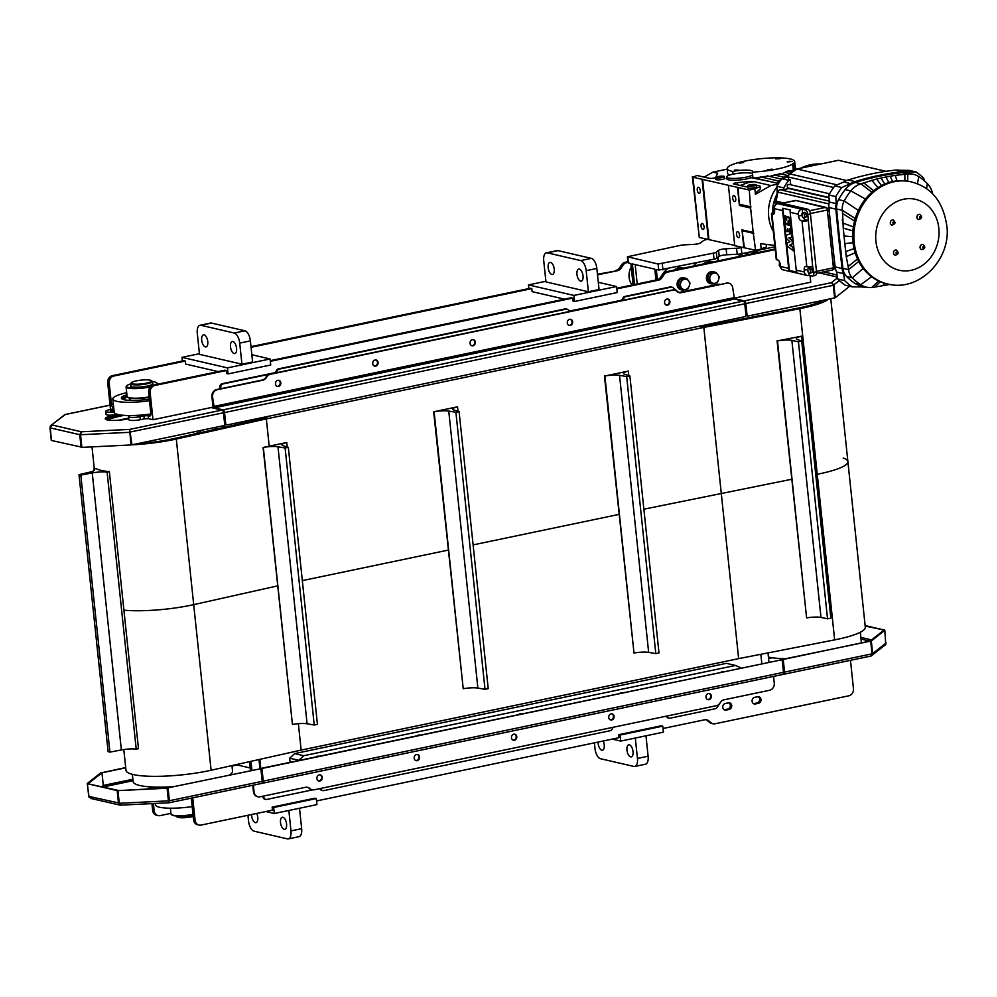 <?xml version="1.0" encoding="UTF-8"?>
<svg xmlns="http://www.w3.org/2000/svg" width="997" height="997" viewBox="0 0 997 997"><rect width="100%" height="100%" fill="white"/><g stroke="black" fill="none" stroke-linecap="round" stroke-linejoin="round"><path stroke-width="1.5" d="M551.827 274.462A6.169 2.891 78.2 0 1 548.25 268.392A6.169 2.891 78.2 0 1 549.933 262.41A6.169 2.891 78.2 0 1 550.568 262.423A6.169 2.891 78.2 0 1 554.145 268.492A6.169 2.891 78.2 0 1 552.463 274.474A6.169 2.891 78.2 0 1 551.827 274.462M204.098 334.855A6.169 2.891 78.2 0 1 207.688 340.937A6.169 2.891 78.2 0 1 205.993 346.919A6.169 2.891 78.2 0 1 201.905 341.473A6.169 2.891 78.2 0 1 203.475 334.842A6.169 2.891 78.2 0 1 204.098 334.855M580.628 281.129A6.169 2.891 78.2 0 1 577.051 275.06A6.169 2.891 78.2 0 1 578.734 269.078A6.169 2.891 78.2 0 1 579.357 269.09A6.169 2.891 78.2 0 1 582.946 275.172A6.169 2.891 78.2 0 1 581.251 281.142A6.169 2.891 78.2 0 1 580.628 281.129M232.899 341.522A6.169 2.891 78.2 0 1 236.476 347.604A6.169 2.891 78.2 0 1 234.794 353.586A6.169 2.891 78.2 0 1 230.706 348.14A6.169 2.891 78.2 0 1 232.276 341.522A6.169 2.891 78.2 0 1 232.899 341.522M250.384 340.874A9.247 4.337 -101.8 0 0 244.888 330.792L234.22 333.023A9.247 4.337 78.2 0 1 239.716 343.105L250.384 340.874L252.602 361.961L241.935 364.179L239.716 343.105M234.22 333.023L200.883 325.296L211.538 323.065A9.247 4.337 -101.8 0 0 210.591 323.053L199.936 325.284A9.247 4.337 78.2 0 1 200.883 325.296M241.935 364.179L199.5 354.359L197.281 333.285A9.247 4.337 78.2 0 1 199.936 325.284M211.538 323.065L244.888 330.792M596.842 268.442A9.247 4.337 -101.8 0 0 591.346 258.36L580.69 260.578A9.247 4.337 78.2 0 1 586.186 270.673L596.842 268.442L599.06 289.516L588.392 291.747L586.186 270.673M580.69 260.578L547.341 252.864L557.996 250.633A9.247 4.337 -101.8 0 0 557.061 250.608L546.393 252.839A9.247 4.337 78.2 0 1 547.341 252.864M588.392 291.747L545.957 281.914L543.739 260.84A9.247 4.337 78.2 0 1 546.393 252.839M557.996 250.633L591.346 258.36M185.342 361.064L113.92 375.994L112.399 375.645L183.822 360.715L185.342 361.064L185.654 364.067L218.081 371.582M250.995 346.669L530.279 288.27L531.8 288.619L532.111 291.635L564.539 299.15M114.069 410.988L110.667 410.839L113.957 409.979M138.421 415.275L134.956 415.462M742.391 253.574L741.544 255.456L736.534 254.297M749.395 254.335L744.335 253.163M750.729 251.83L755.788 253.001M718.438 260.815L718.064 257.263M110.505 409.48L107.701 382.786L109.221 383.135L111.427 404.209A3.078 1.446 -101.8 0 0 113.259 407.574L113.72 407.673M114.169 411.911A7.702 1.446 174 0 1 105.757 411.35A7.702 1.446 174 0 1 109.633 409.667L113.832 408.782M128.501 416.609L128.812 419.625A7.702 1.446 -6 0 0 140.265 419.7L139.954 416.684A7.702 1.446 174 0 1 128.501 416.609A7.702 1.446 174 0 1 130.021 415.562M139.954 416.684L143.942 415.849L144.266 418.865L148.441 418.653L148.129 415.649L143.942 415.849M148.129 415.649L149.637 415.998A3.078 1.446 -101.8 0 0 149.961 415.998A3.078 1.446 -101.8 0 0 150.846 413.331L148.628 392.257L150.148 392.606A6.169 5.321 -77 0 1 154.834 385.478L153.326 385.116A6.169 5.321 103 0 0 148.628 392.257M153.326 385.116L224.749 370.186L226.269 370.535L154.834 385.478M270.287 360.665L571.206 297.754L572.727 298.103L270.349 361.325M616.744 288.233L656.948 279.821L658.469 280.169A6.169 5.321 103 0 0 662.045 277.627L660.525 277.278A6.169 5.321 -77 0 1 656.948 279.821M660.525 277.278L662.482 274.312L663.99 274.674A6.169 5.321 -77 0 1 667.579 272.119L775.217 249.611M775.143 248.951L666.058 271.77A6.169 5.321 103 0 0 662.482 274.312M598.3 282.301L616.57 286.525L617.193 292.545L574.559 301.468L573.923 295.436L528.447 284.905L528.834 288.569M572.727 298.103L573.038 301.119L574.559 301.468M545.882 281.266L528.447 284.905M573.923 295.436L616.57 286.525M251.842 354.733L270.1 358.97L270.735 364.989L228.101 373.9L227.466 367.881L181.99 357.35L182.376 361.014M226.269 370.535L226.581 373.551L228.101 373.9M199.425 353.698L181.99 357.35M227.466 367.881L270.1 358.97M627.985 262.361L625.131 262.286A6.169 5.321 103 0 0 621.555 264.841L623.063 265.19A6.169 5.321 -77 0 1 626.652 262.635M623.063 265.19L621.119 268.143L619.611 267.794L621.555 264.841M597.452 274.225L617.542 270.698A6.169 5.321 103 0 0 621.119 268.143M617.542 270.698L597.515 274.885M531.8 288.619L251.057 347.317M109.221 383.135A6.169 5.321 -77 0 1 113.92 375.994M150.148 392.606L152.99 419.712L148.441 418.653M213.084 407.15L152.99 419.712M251.942 770.282L250.995 761.322M216.087 429.159L215.888 427.289M192.733 797.837L195.076 820.182L193.568 819.833A6.169 5.321 103 0 0 197.506 824.718L199.026 825.067A6.169 5.321 -77 0 1 195.076 820.182M272.156 807.146L273.664 807.495L274.3 813.515L316.946 804.604L316.311 798.572L314.79 798.223L272.156 807.146L272.468 810.15L201.045 825.092A6.169 5.321 -77 0 1 199.026 825.067M316.56 800.94L618.925 737.718L618.614 734.702L661.248 725.791L662.768 726.14L620.134 735.051L620.757 741.083L612.258 739.113M663.017 728.495L704.667 719.784A6.169 5.321 103 0 1 706.686 719.809A6.169 5.321 103 0 1 708.618 720.769L711.098 722.8L709.577 722.451A6.169 5.321 103 0 0 711.509 723.411L713.017 723.76A6.169 5.321 -77 0 1 711.098 722.8M850.478 660.326L853.457 688.678A6.169 5.321 -77 0 1 848.759 695.819L715.048 723.772A6.169 5.321 -77 0 1 713.017 723.76M732.907 319.19L733.082 320.797M767.989 652.898L768.961 662.182M810.038 275.558L810.735 282.188L733.879 298.253M663.99 274.674L662.045 277.627M658.469 280.169L616.807 288.881M728.558 702.798A3.39 2.929 -77 0 1 729.256 709.415L726.065 710.088A3.39 2.929 -77 0 1 725.367 703.458L728.558 702.798M757.882 696.666A3.39 2.929 -77 0 1 758.567 703.284L755.377 703.957A3.39 2.929 -77 0 1 754.679 697.327L757.882 696.666M120.612 415.014L113.122 416.584L112.997 415.375L117.534 414.416A7.702 1.446 -6 0 1 106.081 414.366L105.757 411.35M144.266 418.865L140.265 419.7M619.611 267.794A6.169 5.321 -77 0 1 616.021 270.349M627.923 261.7L625.131 262.286M112.399 375.645A6.169 5.321 103 0 0 107.701 382.786M603.185 741.008A6.169 2.891 78.2 0 1 602.462 750.218A6.169 2.891 78.2 0 1 601.827 750.218A6.169 2.891 78.2 0 1 598.1 742.067M256.728 813.44A6.169 2.891 78.2 0 1 256.005 822.662A6.169 2.891 78.2 0 1 255.369 822.65A6.169 2.891 78.2 0 1 251.643 814.512M629.369 744.834A6.169 2.891 78.2 0 1 632.945 750.915A6.169 2.891 78.2 0 1 631.263 756.897A6.169 2.891 78.2 0 1 630.627 756.885A6.169 2.891 78.2 0 1 627.051 750.803A6.169 2.891 78.2 0 1 628.733 744.821A6.169 2.891 78.2 0 1 629.369 744.834M284.17 829.317A6.169 2.891 78.2 0 1 280.593 823.235A6.169 2.891 78.2 0 1 282.276 817.266A6.169 2.891 78.2 0 1 286.363 822.699A6.169 2.891 78.2 0 1 284.793 829.33A6.169 2.891 78.2 0 1 284.17 829.317M288.843 810.474L290.987 830.9A9.247 4.337 78.2 0 1 288.332 838.901L299 836.67A9.247 4.337 -101.8 0 0 301.655 828.669L299.499 808.243M288.332 838.901A9.247 4.337 78.2 0 1 287.398 838.876L254.048 831.162A9.247 4.337 78.2 0 1 248.552 821.067L247.941 815.284M635.301 738.042L637.457 758.455A9.247 4.337 78.2 0 1 634.79 766.456L645.458 764.225A9.247 4.337 -101.8 0 0 648.112 756.237L645.969 735.811M634.79 766.456A9.247 4.337 78.2 0 1 633.855 766.444L600.506 758.717A9.247 4.337 78.2 0 1 595.01 748.635L594.399 742.84M724.221 709.777A3.39 2.929 103 0 0 724.545 709.739L727.748 709.066A3.39 2.929 103 0 0 728.894 702.748M753.533 703.658A3.39 2.929 103 0 0 753.857 703.608L757.059 702.935A3.39 2.929 103 0 0 758.206 696.616M153.413 803.582L154.161 810.698L152.641 810.349A6.169 5.321 103 0 0 156.579 815.247L158.099 815.596A6.169 5.321 -77 0 1 154.161 810.698M170.936 813.353L160.118 815.608A6.169 5.321 -77 0 1 158.099 815.596M758.318 696.691L753.919 697.613M729.006 702.823L724.595 703.745M193.568 819.833L191.349 798.747A3.078 1.446 -101.8 0 0 191.262 798.148M620.757 741.083L663.404 732.159L662.768 726.14M618.614 734.702L620.134 735.051M316.311 798.572L273.664 807.495M274.3 813.515L265.8 811.546M709.577 722.451L707.11 720.42L708.618 720.769M705.913 719.697A6.169 5.321 -77 0 1 707.11 720.42M152.641 810.349L151.943 803.657M250.222 767.989L237.211 764.973L232.027 766.057M156.841 788.477L156.778 787.804L160.019 787.119L152.529 788.689M237.211 764.973L235.965 764.687M214.442 427.588L214.642 429.483M249.549 761.646L250.484 770.594M131.43 382.686L130.881 383.334A10.793 2.019 -6 0 0 130.732 383.733A10.793 2.019 -6 0 0 146.758 383.845A10.793 2.019 -6 0 0 152.192 381.477A10.793 2.019 -6 0 0 151.955 381.116L151.282 380.605A10.169 1.907 174 0 1 146.397 383.172A10.169 1.907 174 0 1 135.58 384.169A10.169 1.907 174 0 1 131.43 382.686A10.169 1.907 174 0 1 141.2 380.119A10.169 1.907 174 0 1 151.282 380.605M193.169 816.02A10.793 2.019 174 0 1 192.209 816.231A10.793 2.019 174 0 1 176.407 816.493L177.08 817.004A10.169 1.907 -6 0 0 191.972 816.755A10.169 1.907 -6 0 0 193.219 816.468M229.447 774.993A49.937 9.359 -6 0 0 232.513 771.254L231.989 765.571M132.327 774.32L133.199 781.698A49.937 9.359 -6 0 0 173.814 786.621M122.195 415.213A49.937 9.359 -6 0 0 105.931 419.475M124.027 415.363A47.47 8.898 -6 0 0 107.04 419.874M128.663 418.192A47.47 8.898 -6 0 0 118.73 420.198M861.371 642.866A49.937 9.359 -6 0 0 861.371 642.853L860.374 632.223M768.425 657.06A49.937 9.359 -6 0 0 785.624 658.705M757.62 251.431L752.623 252.266M126.706 392.693A30.209 5.658 -6 0 0 112.811 399.012A30.209 5.658 -6 0 0 149.513 400.732M126.931 394.75A21.56 4.038 -6 0 0 121.397 398.115A21.56 4.038 -6 0 0 149.338 399.074M150.871 413.979A30.209 5.658 174 0 1 114.206 412.26L112.811 399.012M127.03 395.697A21.411 4.013 -6 0 0 121.696 398.675M152.441 384.281A10.793 2.019 -6 0 0 152.466 384.119L152.192 381.477M130.732 383.733L131.006 386.375A10.793 2.019 -6 0 0 131.056 386.524M130.894 385.303A11.266 2.106 -6 0 0 130.732 386.338A11.266 2.106 -6 0 0 131.94 386.811A11.266 2.106 -6 0 0 143.605 386.674A11.266 2.106 -6 0 0 152.728 384.019A11.266 2.106 -6 0 0 152.354 383.047M130.744 383.895A15.242 2.854 -6 0 0 126.756 385.802A15.242 2.854 -6 0 0 128.513 387.534A15.242 2.854 -6 0 0 151.32 386.026M155.121 384.742A15.242 2.854 -6 0 0 156.504 382.674A15.242 2.854 -6 0 0 152.205 381.639M126.756 385.802L126.332 386.3A15.715 2.941 -6 0 0 126.096 386.886A15.715 2.941 -6 0 0 128.139 388.095A15.715 2.941 -6 0 0 150.397 386.836M156.978 384.356A15.715 2.941 -6 0 0 157.364 383.608A15.715 2.941 -6 0 0 157.028 383.072L156.504 382.674M123.802 399.623A19.566 3.664 -6 0 1 123.516 399.099A19.566 3.664 -6 0 1 127.118 396.519A15.715 2.941 -6 0 0 127.454 397.018A15.715 2.941 -6 0 0 129.149 397.691A15.715 2.941 -6 0 0 149.114 396.906M149.151 397.28A15.242 2.854 174 0 1 129.61 398.077A15.242 2.854 174 0 1 127.977 397.417L127.454 397.018M129.249 397.977L129.373 399.124A13.746 2.58 -6 0 0 131.155 400.171A13.746 2.58 -6 0 0 133.025 400.47M127.491 397.043A19.566 3.664 -6 0 0 123.628 399.411M127.08 396.145A19.853 3.726 -6 0 0 123.64 399.51A19.853 3.726 -6 0 0 123.902 399.685M192.184 806.623A30.209 5.658 174 0 1 155.482 804.903L155.333 803.495M193.032 814.798A15.242 2.854 174 0 1 173.503 815.583A15.242 2.854 174 0 1 171.858 814.935L171.347 814.537A15.715 2.941 174 0 1 170.998 814.001L170.387 808.206M192.994 814.424A15.715 2.941 174 0 1 173.042 815.21A15.715 2.941 174 0 1 171.347 814.537M220.885 388.68L220.761 387.472A3.078 2.655 -77 0 1 223.104 383.907L275.072 373.04A3.078 2.655 103 0 0 277.228 371.058A3.078 2.655 -77 0 1 279.372 369.064L565.972 309.145A3.078 2.655 -77 0 1 568.44 310.167A3.078 2.655 103 0 0 570.907 311.189L621.542 300.608A3.078 2.655 103 0 0 623.686 298.614A3.078 2.655 -77 0 1 625.842 296.632L671.018 287.186A3.078 2.655 -77 0 1 673 287.672L678.409 292.121A3.078 2.655 103 0 0 679.78 292.657M566.981 309.157L566.072 308.945A3.078 2.655 103 0 0 565.062 308.933L278.462 368.853A3.078 2.655 103 0 0 276.319 370.847A3.078 2.655 -77 0 1 274.163 372.828L222.194 383.695A3.078 2.655 103 0 0 219.851 387.272L220.013 388.867M672.028 287.186L671.118 286.974A3.078 2.655 103 0 0 670.109 286.974L624.932 296.421A3.078 2.655 103 0 0 622.776 298.402A3.078 2.655 -77 0 1 620.633 300.396L569.997 310.977A3.078 2.655 -77 0 1 569.449 311.027M719.772 284.369L719.36 284.282A3.078 2.655 103 0 0 718.351 284.27L679.468 292.395A3.078 2.655 -77 0 1 678.932 292.445M666.033 716.232A3.078 2.655 -77 0 1 666.769 716.943A3.078 2.655 103 0 0 668.227 717.952L669.137 718.164A3.078 2.655 -77 0 1 667.678 717.155A3.078 2.655 103 0 0 666.32 716.17M319.563 788.664A3.078 2.655 -77 0 1 320.311 789.387A3.078 2.655 103 0 0 321.757 790.397L322.667 790.609A3.078 2.655 -77 0 1 321.221 789.587A3.078 2.655 103 0 0 319.863 788.602M262.834 796.217L262.896 796.765A3.078 2.655 103 0 0 264.866 799.22L265.775 799.432A3.078 2.655 -77 0 1 263.806 796.977L263.707 796.042M223.876 425.619L224.063 427.377M258.983 759.54L259.93 768.612M260.828 768.675L259.843 759.34M224.936 427.177L224.749 425.432M223.34 412.085L223.241 411.088M312.535 789.873L266.785 799.432A3.078 2.655 -77 0 1 265.775 799.432M613.516 727.212A3.078 2.655 103 0 0 612.42 728.707A3.078 2.655 -77 0 1 610.276 730.689L323.689 790.621A3.078 2.655 -77 0 1 322.667 790.609M719.884 703.246L717.117 707.459A3.078 2.655 -77 0 1 715.323 708.73L670.146 718.176A3.078 2.655 -77 0 1 669.137 718.164M720.831 701.826L720.021 703.047M725.779 320.685L725.941 322.193M760.848 654.294L761.833 663.678M679.468 292.395L719.261 284.481A3.078 2.655 -77 0 1 720.27 284.494M631.213 266.959A15.416 13.297 103 0 0 629.107 277.291A15.416 13.297 103 0 0 632.098 285.017M677.486 266.81L683.319 268.156A15.416 13.297 103 0 0 673.785 270.15M663.341 273.265A15.416 13.297 -77 0 1 667.504 268.891M706.811 260.678L712.631 262.024A15.416 13.297 103 0 0 703.097 264.018M693.426 266.049A15.416 13.297 -77 0 1 696.816 262.772M635.176 264.591L637.208 283.958M655.951 280.032L654.817 269.14L632.385 263.956L634.541 284.506M742.354 247.43L741.22 247.667A6.169 1.159 174 0 1 736.559 248.241L726.115 248.764A6.169 1.159 -6 0 0 718.575 250.334L716.27 252.154A6.169 1.159 174 0 1 713.391 253.151L658.12 264.031L627.4 256.777L628.035 262.797L630.864 263.594L633.095 284.818M717.715 257.538L718.064 260.89M658.12 264.031L658.755 270.062L656.325 269.502L657.397 279.708M627.4 256.777L680.054 245.424A6.169 1.159 174 0 1 684.702 244.838L693.065 244.427A6.169 1.159 -6 0 0 700.604 242.857L703.483 240.589A6.169 1.159 174 0 1 706.362 239.592L707.484 239.355M658.755 270.062L714.026 259.17A6.169 1.159 -6 0 0 716.905 258.173L719.211 256.354A6.169 1.159 174 0 1 726.751 254.783L737.194 254.272A6.169 1.159 -6 0 0 741.855 253.687L774.918 246.77M286.775 442.506L263.32 447.416A12.325 2.306 174 0 1 277.976 446.768L285.117 448.002L288.32 447.329L283.073 445.696A12.325 2.306 174 0 1 281.964 444.886A12.325 2.306 174 0 1 286.775 442.506L287.248 446.992M285.117 448.002L314.229 725.018L307.088 723.785A12.325 2.306 -6 0 0 292.433 724.433L263.071 447.354M263.32 447.416L292.433 724.433M288.32 447.329L317.432 724.345L314.229 725.018M131.093 444.874A55.483 10.394 -6 0 0 176.295 439.029L266.336 418.89L269.178 445.983M298.365 723.672L301.144 750.105L211.102 770.245A55.483 10.394 174 0 1 155.245 776.351A55.483 10.394 174 0 1 125.983 770.307L123.802 749.545M457.548 406.801L434.106 411.711A12.325 2.306 174 0 1 448.75 411.063L455.903 412.297L459.094 411.624L453.859 409.991A12.325 2.306 174 0 1 452.75 409.181A12.325 2.306 174 0 1 457.548 406.801L458.022 411.287M455.903 412.297L485.016 689.313L477.875 688.08A12.325 2.306 -6 0 0 463.219 688.728L433.645 411.599M434.106 411.711L463.219 688.728M459.094 411.624L488.218 688.64L485.016 689.313M628.334 371.096L604.88 375.994A12.325 2.306 174 0 1 619.536 375.346L626.677 376.579L629.88 375.919L624.633 374.286A12.325 2.306 174 0 1 623.524 373.476A12.325 2.306 174 0 1 628.334 371.096L628.808 375.582M626.677 376.579L655.802 653.608L648.648 652.362A12.325 2.306 -6 0 0 633.992 653.023L604.431 375.894M604.88 375.994L633.992 653.023M629.88 375.919L658.992 652.935L655.802 653.608M801.663 336.151L777.486 340.874A12.325 2.306 174 0 1 791.867 340.413L798.423 341.772L801.713 341.136L797.126 339.379A12.325 2.306 174 0 1 796.291 338.668A12.325 2.306 174 0 1 801.663 336.151L830.775 613.167A12.325 2.306 -6 0 0 830.327 613.28M798.423 341.772L827.535 618.801L820.992 617.43A12.325 2.306 -6 0 0 806.61 617.891L777.087 340.762M777.486 340.874L806.61 617.891M801.713 341.136L830.837 618.152L827.535 618.801M109.358 471.656L138.471 748.672L136.215 749.146L107.103 472.129L109.358 471.656A55.483 10.394 -6 0 1 96.011 468.565L93.755 469.039A12.325 2.306 174 0 1 94.64 469.761A12.325 2.306 174 0 1 89.344 472.266L79 474.659L80.819 475.083L92.247 472.927A12.325 2.306 174 0 1 107.103 472.129M93.755 469.039L93.93 470.659M79 474.659L108.112 751.676L109.932 752.099L80.819 475.083M136.215 749.146A12.325 2.306 -6 0 0 121.36 749.956L109.932 752.099M266.187 417.98L173.964 438.58A51.171 9.584 174 0 1 137.524 443.677M822.899 300.371A51.171 9.584 174 0 1 797.936 308.123L701.34 327.004M266.336 418.89L703.832 327.415L799.843 308.659A55.483 10.394 -6 0 0 828.457 299.212M830.775 298.726L865.296 627.2A55.483 10.394 174 0 1 834.651 639.875L738.64 658.631L703.832 327.415M738.64 658.631L301.144 750.105M783.717 672.987L782.62 659.329L871.316 640.971L884.825 630.303L885.747 644.511L871.154 655.976M870.144 641.034L883.641 630.353L884.825 630.303M870.705 641.183L872.039 653.833L870.967 656.038L783.854 674.246A2.468 1.159 -101.8 0 0 784.564 672.115L783.231 659.466L870.107 641.046M865.184 626.066L884.7 630.116L865.134 625.593M872.014 653.646L872.649 653.621L871.889 655.602M871.316 640.971L872.649 653.621L886.159 642.94M783.206 674.159L783.605 674.246A2.468 1.159 -101.8 0 0 783.854 674.246M768.45 657.347L769.098 657.21M768.575 658.556L772.289 657.771M848.646 286.014L848.746 287.036L835.249 297.704L833.916 285.067L831.423 282.674L837.505 277.864M834.614 297.742L835.249 297.704M744.36 300.87L831.423 282.674L833.305 285.279L834.626 297.916L747.152 316.211L745.818 303.562A2.468 1.159 -101.8 0 0 744.36 300.87L733.966 298.464M744.236 302.016L745.22 303.424L747.152 316.211M833.255 285.092L839.474 280.68M129.61 429.408L130.993 444.949L81.866 447.379L80.545 434.729L81.393 431.788L129.61 429.408L222.007 410.091A2.468 1.159 78.2 0 1 223.465 412.783L224.799 425.42L131.99 444.824L129.61 429.408L129.672 432.312L80.545 434.729M81.854 447.179L51.308 440.437L49.975 427.8L52.093 424.996L81.393 431.788L79.748 434.692L49.975 427.8M81.081 447.341L79.748 434.692L80.545 434.53M129.996 432.05L130.993 444.949M130.059 432.037L131.99 444.824M130.071 432.05L223.465 412.783M51.283 440.263L50.261 426.055L64.855 414.59M50.76 425.507L65.341 414.528L110.056 405.168M211.09 407.561L222.007 410.091M113.122 416.584A15.416 2.891 -6 0 0 105.657 419.313M112.997 415.375A15.416 2.891 -6 0 0 105.246 418.74A15.416 2.891 -6 0 0 128.152 418.89L128.725 418.777M133.075 780.701L104.461 786.683L103.277 785.449L101.943 772.8L100.759 772.849L87.262 783.53L89.094 797.363M101.943 772.8L88.434 783.468L87.262 783.53M118.232 790.409L87.387 783.704L117.16 790.596L118.493 803.246L120.637 805.152L119.279 803.283L168.406 800.865L168.854 802.772L169.403 800.741L262.199 781.336A2.468 1.159 78.2 0 1 261.501 783.468A2.468 1.159 78.2 0 1 261.239 783.455M125.697 767.553L101.395 772.825M118.232 790.372L117.16 790.596M87.387 783.704L88.708 796.354L91.325 798.373M125.722 767.815L101.981 772.787L103.314 785.437L101.831 786.583M167.396 787.954L117.945 790.633L167.072 788.216L168.406 800.865L167.072 788.216M117.945 790.633L119.279 803.283M261.501 783.468L169.041 802.797L120.637 805.152L168.705 802.784M168.705 801.576L167.459 787.954L260.878 768.687L262.199 781.336M167.459 787.954L260.878 768.687M168.069 788.091L169.403 800.741L168.73 801.576L168.73 800.603L168.854 802.772M119.254 803.084L88.708 796.354M90.465 798.348L120.338 805.202M146.995 788.963A15.416 2.891 174 0 1 152.117 787.543L154.473 787.057M887.679 283.995L886.458 283.721A52.392 45.226 -77 0 1 852.983 242.146A52.392 45.226 -77 0 1 910.111 181.628L911.32 181.903C932.133 187.286 944.072 202.79 947.15 228.413C949.593 261.152 918.262 292.059 887.679 283.995A52.392 45.226 -77 0 1 854.192 242.421A52.392 45.226 -77 0 1 911.32 181.903M919.782 214.405A2.617 2.256 103 0 0 918.524 219.49A2.617 2.256 103 0 0 918.611 219.502M896.303 250.085A2.617 2.256 103 0 0 895.119 255.182M922.948 244.514A2.617 2.256 103 0 0 921.689 249.599A2.617 2.256 103 0 0 921.776 249.611M893.138 219.976A2.617 2.256 103 0 0 891.954 225.073M789.474 161.29L792.117 161.477L787.219 161.988L789.474 161.29M734.677 170.038L738.341 170.063L734.677 170.038M767.329 169.777L772.127 169.141L767.329 169.777M743.625 162.449L739.35 163.196L743.625 162.449M775.629 158.872L780.078 158.685L775.629 158.872M772.326 213.046A49.937 43.108 -77 0 1 777.186 193.356M800.678 168.181A49.937 43.108 -77 0 1 820.705 163.994M775.915 196.459A36.989 31.929 103 0 0 772.451 211.401M777.236 194.589L776.887 186.302A56.094 48.429 -77 0 1 781.872 178.737L788.415 176.83M778.632 183.373L777.099 183.024A36.989 31.929 -77 0 1 781.673 178.986M782.134 178.662A36.989 31.929 -77 0 1 788.901 174.911M701.053 226.107A3.078 1.446 78.2 0 1 701.938 223.44A3.078 1.446 78.2 0 1 703.982 226.169A3.078 1.446 78.2 0 1 703.197 229.484A3.078 1.446 78.2 0 1 701.053 226.107M697.252 189.978A3.078 1.446 78.2 0 1 698.137 187.311A3.078 1.446 78.2 0 1 700.181 190.028A3.078 1.446 78.2 0 1 699.396 193.343A3.078 1.446 78.2 0 1 697.252 189.978M736.521 234.32A3.078 1.446 78.2 0 1 737.406 231.665A3.078 1.446 78.2 0 1 739.45 234.382A3.078 1.446 78.2 0 1 738.665 237.697A3.078 1.446 78.2 0 1 736.521 234.32M732.72 198.191A3.078 1.446 78.2 0 1 733.605 195.524A3.078 1.446 78.2 0 1 735.649 198.253A3.078 1.446 78.2 0 1 734.864 201.556A3.078 1.446 78.2 0 1 732.72 198.191M794.335 170.749L793.325 170.425L792.652 164.044A7.403 1.383 174 0 1 793.762 163.221L794.833 170.4M766.182 244.365L766.406 246.558A8.013 1.496 174 0 1 761.135 248.54M727.262 169.129L712.955 172.12L717.715 173.216L715.796 177.254A3.701 0.698 174 0 1 714.151 178.027A3.701 0.698 174 0 1 709.129 178.276L696.965 175.46L692.952 177.229L749.27 190.041L754.866 188.869L753.408 188.533A8.013 1.496 -6 0 0 760.075 186.339L760.35 188.882L755.34 193.331M760.075 186.339A8.013 1.496 -6 0 0 756.274 185.467M747.688 186.364A8.013 1.496 -6 0 0 746.018 186.825L733.954 184.021A3.701 0.698 174 0 1 733.468 183.747A3.701 0.698 174 0 1 737.169 182.663L747.787 181.591A7.403 1.383 174 0 1 754.143 181.653L770.855 185.529L778.246 183.984M747.837 187.922A4.624 0.872 174 0 1 747.85 187.922L747.625 185.816A4.312 0.81 -6 0 0 754.044 185.853A4.312 0.81 -6 0 0 756.212 184.919A4.312 0.81 -6 0 0 751.838 184.57A4.312 0.81 -6 0 0 747.625 185.816M756.374 186.414A4.624 0.872 174 0 1 756.711 186.688A4.624 0.872 174 0 1 752.199 188.034A4.624 0.872 174 0 1 747.513 187.66A4.624 0.872 174 0 1 747.787 187.311M724.607 178.712A4.624 0.872 174 0 1 724.632 178.712L724.395 176.606A4.312 0.81 -6 0 0 720.021 176.257A4.312 0.81 -6 0 0 715.809 177.503A4.312 0.81 -6 0 0 722.227 177.553A4.312 0.81 -6 0 0 724.395 176.606M715.809 177.503L716.033 179.622A4.624 0.872 174 0 1 716.033 179.61M724.545 178.102A4.624 0.872 174 0 1 724.894 178.376A4.624 0.872 174 0 1 720.382 179.722A4.624 0.872 174 0 1 715.696 179.348A4.624 0.872 174 0 1 715.971 179.011M729.667 175.036A34.023 6.381 174 0 1 727.573 173.129L727.224 168.593A33.91 6.356 -6 0 0 732.745 171.447A13.248 2.48 174 0 1 752.648 171.521A13.248 2.48 174 0 1 752.361 172.132A33.91 6.356 -6 0 0 792.652 164.044M752.511 173.702A13.248 2.48 174 0 0 732.969 174.163L732.745 171.447M793.762 163.221A33.91 6.356 -6 0 0 794.659 161.502A33.91 6.356 -6 0 0 760.275 158.76A33.91 6.356 -6 0 0 727.224 168.593M752.361 172.132L752.897 177.553M767.977 176.045L754.779 177.989M784.215 177.279L774.445 175.011L769.759 176.419M774.445 175.011L780.265 173.839M793.325 170.425L787.094 171.222L781.723 174.139M752.785 177.578L751.04 177.653A13.248 2.48 174 0 1 736.359 180.195A13.248 2.48 174 0 1 726.763 178.812L726.576 177.005A13.248 2.48 -6 0 0 738.453 178.239A13.248 2.48 -6 0 0 752.635 174.849M732.969 174.163A13.248 2.48 -6 0 0 726.576 177.005M774.781 245.449L760.624 243.667L761.197 249.088L755.601 250.259L734.752 245.673L728.421 185.442M734.727 245.424L699.283 237.448L692.952 177.229M699.258 237.211L692.367 176.855M777.099 183.024L751.04 177.653M787.094 171.222L792.017 172.356M749.27 190.041L750.616 208.061L739.4 205.469L738.054 187.436M751.04 206.915L739.824 204.31M739.4 205.469L737.518 187.548M744.385 247.667L741.967 229.858L753.184 232.451L750.616 208.061M753.184 232.451L755.601 250.259M773.298 231.416A36.989 31.929 -77 0 1 776.925 187.062M770.855 185.529L755.439 194.29L754.866 188.869M742.603 230.793L753.819 233.385M743.849 247.779L741.967 229.858M712.955 172.12L704.144 177.117M708.381 239.554L702.05 179.335M708.917 239.442L702.586 179.223M754.143 181.653L747.9 182.675L740.235 185.479M791.817 233.248L792.229 237.062L789.437 237.834L792.59 240.539L792.927 243.704L790.197 245.038L793.288 247.169L793.712 251.082L787.518 246.259L787.194 243.094L789.936 241.723L786.77 238.968L786.359 235.155L791.282 233.36L791.693 237.174L788.901 237.947L792.054 240.651L792.403 243.779L789.661 245.15L792.752 247.281L793.699 251.107M785.349 215.813L786.82 216.71A5.982 2.804 -101.8 0 0 786.546 219.303L786.608 220.125A4.487 2.106 -101.8 0 0 786.633 219.028A2.891 1.358 78.2 0 1 787.493 216.997A2.891 1.358 78.2 0 1 788.764 217.869A4.661 2.181 78.2 0 1 790.123 221.745A7.615 3.564 78.2 0 1 790.185 222.618A6.78 3.178 78.2 0 1 790.035 224.637L788.527 223.029A7.116 3.34 78.2 0 1 788.702 222.194A1.894 0.885 -101.8 0 0 788.664 220.487L788.315 220.287A5.459 2.555 -101.8 0 0 788.129 222.019A2.393 1.122 78.2 0 1 787.48 223.689A3.153 1.483 78.2 0 1 787.206 223.814A3.153 1.483 78.2 0 1 786.022 223.166A4.91 2.306 78.2 0 1 784.689 219.34A10.606 4.973 78.2 0 1 784.801 215.938L786.284 216.823A5.982 2.804 -101.8 0 0 786.01 219.415M788.552 222.842A2.393 1.122 78.2 0 1 788.016 223.577A3.153 1.483 78.2 0 1 787.742 223.702A3.153 1.483 78.2 0 1 787.456 223.702M788.727 220.798A5.459 2.555 -101.8 0 0 788.664 221.907A2.393 1.122 78.2 0 1 788.639 222.431M787.767 216.997A2.891 1.358 78.2 0 1 788.029 216.885A2.891 1.358 78.2 0 1 789.3 217.77L788.764 217.869M789.3 217.77A4.661 2.181 78.2 0 1 790.658 221.633L790.123 221.745M790.658 221.633A7.615 3.564 78.2 0 1 790.708 222.518L790.185 222.618M790.708 222.518A6.78 3.178 78.2 0 1 790.571 224.524L790.035 224.637M787.605 228.512L787.356 231.616L785.96 231.254L785.212 224.275L790.459 225.484L791.207 232.6L789.823 232.251L789.387 228.886L789.213 231.678L787.929 231.404L787.605 228.512M787.58 228.475L787.356 231.616M785.748 224.163L790.995 225.372L791.219 232.6M773.522 206.728L773.51 206.578A4.312 2.019 78.2 0 1 774.744 202.84L777.411 202.291A4.312 2.019 -101.8 0 1 777.847 202.291L807.857 209.245L805.19 209.806A4.312 2.019 78.2 0 1 807.757 214.505L812.667 266.411A4.312 0.81 174 0 1 806.822 266.697L805.912 266.486A4.312 2.019 78.2 0 0 805.464 266.486A4.312 2.019 78.2 0 0 804.23 270.212L804.417 272.019A4.312 3.726 103 0 0 808.592 275.459L812.156 276.044A4.312 2.019 78.2 0 0 812.592 276.057L815.259 275.496A4.312 2.019 -101.8 0 0 816.506 271.77L813.839 272.318A4.312 2.019 78.2 0 1 812.592 276.057M816.506 271.77L810.424 213.956A4.312 2.019 -101.8 0 0 807.857 209.245M809.402 273.652L808.044 271.982L807.757 269.202L808.829 268.093L810.187 269.763L810.474 272.542L809.402 273.652L812.343 272.156L810.474 272.542M810.187 269.763L812.044 269.377L810.686 267.707L808.829 268.093M812.044 269.377L812.343 272.156M803.582 218.256L802.224 216.586L801.937 213.807L802.996 212.685L804.355 214.367L804.654 217.147L803.582 218.256L806.523 216.748L804.654 217.147M804.355 214.367L806.224 213.969L804.866 212.299L802.996 212.685M806.224 213.969L806.523 216.748M780.539 266.897L779.255 265.314L779.542 261.924M774.632 211.389L773.423 209.918L773.136 207.127L774.208 206.018L774.632 206.553M774.931 205.868L774.208 206.018M803.719 218.231A4.312 2.019 -101.8 0 0 805.364 219.826L802.012 220.935A4.312 0.81 -6 0 0 807.857 220.649M812.667 266.411L813.839 272.318M801.102 220.723A4.312 2.019 78.2 0 1 798.535 216.013L798.348 214.205A4.312 3.726 103 0 1 801.625 209.208L805.19 209.806M807.171 275.446L783.231 269.9A4.312 3.726 -77 0 1 780.477 266.473L788.652 268.367A4.312 3.726 103 0 0 789.412 270.424L782.882 208.273L790.459 210.031A4.312 3.726 -77 0 0 790.16 212.311L796.229 270.125L804.417 272.019M789.412 270.424L796.989 272.181A4.312 3.726 -77 0 1 796.229 270.125M788.652 268.367L782.583 210.554A4.312 3.726 103 0 1 782.882 208.273M774.744 202.84A4.312 2.019 78.2 0 1 775.18 202.852L777.685 203.662A4.312 3.726 -77 0 0 774.395 208.66L774.582 210.467A4.312 2.019 78.2 0 1 773.348 214.205A4.312 2.019 78.2 0 1 772.899 214.193L771.99 213.981A4.312 0.81 -6 0 1 771.441 213.657A4.312 0.81 -6 0 1 773.61 212.71L773.921 210.517M771.441 213.657L776.252 259.419A4.312 0.81 174 0 0 776.8 259.743L777.71 259.955A4.312 2.019 78.2 0 1 780.277 264.666L780.477 266.473M779.342 262.136L779.268 261.401M802.161 209.096L802.585 213.121M808.879 273.004L809.128 275.346M808.667 266.847A4.312 2.019 -101.8 0 0 808.442 268.48M805.364 219.826L808.393 220.536M781.187 268.467A4.312 2.019 78.2 0 1 779.953 266.187M846.665 180.519L796.852 168.992L789.811 173.902A3.078 2.655 103 0 0 788.44 177.042L788.702 179.535L790.21 179.884L788.714 180.32A56.094 48.429 103 0 0 783.742 187.885L783.816 189.617L780.09 189.717A3.078 2.655 103 0 0 777.822 192.122L775.865 202.603M886.034 171.322L838.427 160.293L796.852 168.992M837.393 277.079L818.998 272.829M783.742 187.885L776.887 186.302M788.714 180.32L781.872 178.737M783.816 189.617L788.889 188.545A2.53 2.181 103 0 0 789.512 188.308M790.733 184.794L790.21 179.884M829.006 197.456L788.415 188.059A1.844 1.595 -77 0 1 789.25 184.445L829.529 193.779M783.492 202.902L775.716 201.095M829.168 210.28L828.993 211.052L827.498 210.703M827.597 211.676L829.267 211.327M832.981 262.859L834.639 262.51M835.785 196.596A66.575 57.477 -77 0 1 841.767 187.511L834.825 185.903A66.575 57.477 103 0 0 828.843 194.988L829.292 202.03L836.234 203.637L835.785 196.596L828.843 194.988M841.767 187.511L850.69 183.598L843.749 181.99L834.825 185.903M837.679 278.986A66.575 57.477 103 0 0 845.269 285.229L852.211 286.837A66.575 57.477 -77 0 1 844.621 280.593L837.679 278.986L836.645 272.056A15.416 13.297 -77 0 1 835.162 266.934A2181.237 1882.959 -77 0 1 828.918 207.55A15.416 13.297 -77 0 1 829.292 202.03M844.621 280.593L843.587 273.664L836.645 272.056M866.007 287.061A23.43 20.227 103 0 1 861.558 286.924L852.211 286.837M916.106 171.97L909.164 170.362L899.817 170.263L906.759 171.87L916.106 171.97A66.575 57.477 -77 0 1 923.696 178.214L924.468 180.893M873.696 190.726L863.788 182.9A307.3 265.277 103 0 0 860.934 183.772A22.495 19.429 103 0 0 850.827 190.888A62.113 53.614 103 0 0 844.21 200.945A14.481 12.5 103 0 0 842.303 210.305A2180.314 1882.162 103 0 0 842.602 213.532L843.25 228.101L852.884 230.918M842.714 223.041L853.37 226.842M853.033 242.695L844.833 243.679L844.023 235.99L852.659 236.688M844.833 243.679L846.241 256.603L855.152 252.777M845.718 251.568L854.043 248.627M857.507 258.971L848.16 266.461A2180.314 1882.162 103 0 0 848.534 269.664A14.481 12.5 103 0 0 852.298 277.839A62.113 53.614 103 0 0 860.698 284.756A22.495 19.429 103 0 0 866.169 287.099A22.495 19.429 103 0 0 871.827 287.423A307.3 265.277 103 0 0 874.73 287.099L889.748 284.432M846.241 256.603L848.16 266.461M843.25 228.101L844.023 235.99M881.498 185.604L876.637 179.036L863.788 182.9M878.033 187.623L871.677 180.27M888.85 182.551L885.884 177.017L876.637 179.036M884.8 184.046L880.912 178.052M897.063 180.831L895.181 175.36L885.884 177.017M892.589 181.554L890.171 176.195M932.743 193.979A22.495 19.429 103 0 0 927.297 183.573A62.113 53.614 103 0 0 918.898 176.656A22.495 19.429 103 0 0 913.426 174.313A22.495 19.429 103 0 0 907.769 173.989A307.3 265.277 103 0 0 904.852 174.313L895.181 175.36M904.852 174.313L904.902 180.781M884.638 283.248L882.756 285.665M888.227 284.12L887.754 284.83M874.73 287.099L880.301 281.74M842.602 213.532L854.554 221.085M866.169 287.099L860.523 285.79A22.495 19.429 -77 0 1 855.065 283.447A62.113 53.614 -77 0 1 846.652 276.53A14.481 12.5 -77 0 1 842.901 268.355A2180.314 1882.162 -77 0 1 836.657 208.996L842.303 210.305L855.276 218.493M836.657 208.996A14.481 12.5 -77 0 1 838.577 199.637L844.21 200.945L858.38 210.429M838.577 199.637A62.113 53.614 -77 0 1 845.194 189.58L850.827 190.888L865.446 199.039M918.898 176.656L917.315 183.76M927.297 183.573L926.599 188.769M863.19 268.467L852.298 277.839L846.652 276.53M842.901 268.355L848.534 269.664L858.729 261.476M855.065 283.447L860.698 284.756L871.565 276.755M845.194 189.58A22.495 19.429 -77 0 1 855.289 182.476A307.3 265.277 -77 0 1 902.123 172.68A22.495 19.429 -77 0 1 907.793 173.017L913.426 174.313M836.234 203.637A15.416 13.297 103 0 0 835.86 209.158A2181.237 1882.959 103 0 0 842.104 268.542A15.416 13.297 103 0 0 843.587 273.664M843.749 181.99A23.43 20.227 -77 0 1 848.185 179.971A308.223 266.074 -77 0 1 895.156 170.151A23.43 20.227 -77 0 1 899.817 170.263M906.759 171.87A23.43 20.227 103 0 0 902.098 171.758A308.223 266.074 103 0 0 855.127 181.579A23.43 20.227 103 0 0 850.69 183.598M833.492 269.477L832.221 270L833.492 269.477A2.468 1.159 -101.8 0 0 833.579 269.29L833.18 267.881L816.456 271.371M833.579 269.29L827.174 208.286A2.468 1.159 -101.8 0 0 827.036 208.049L825.641 207.376L809.452 210.753M781.91 203.238L795.419 200.733M827.036 208.049L795.631 200.422L782.034 203.263M833.617 268.928L827.174 208.286M750.392 185.355L753.458 185.043L750.429 185.691M751.937 185.031L752 185.679M762.867 248.203L762.917 248.752A4.312 0.81 174 0 1 760.748 249.699A4.312 0.81 174 0 1 756.274 250.122M718.575 177.042L721.641 176.731L718.613 177.379M720.108 176.718L720.183 177.379M713.864 283.547A6.169 5.321 -77 0 1 710.986 283.796A6.169 5.321 -77 0 1 707.047 278.898A6.169 5.321 -77 0 1 713.765 271.782A6.169 5.321 -77 0 1 714.949 272.243M710.687 283.709A6.169 5.321 -77 0 1 710.375 283.647A6.169 5.321 -77 0 1 706.437 278.761A6.169 5.321 -77 0 1 713.154 271.645A6.169 5.321 -77 0 1 713.453 271.72M684.553 289.678A6.169 5.321 -77 0 1 681.661 289.928A6.169 5.321 -77 0 1 677.723 285.03A6.169 5.321 -77 0 1 684.453 277.914A6.169 5.321 -77 0 1 685.637 278.362M681.362 289.84A6.169 5.321 -77 0 1 681.063 289.778A6.169 5.321 -77 0 1 677.125 284.893A6.169 5.321 -77 0 1 683.842 277.777A6.169 5.321 -77 0 1 684.141 277.851M718.501 279.97L717.242 282.749L714.849 283.36A5.234 4.524 103 0 0 718.501 279.97A5.234 4.524 103 0 0 717.965 274.86L719.311 277.091L718.501 279.97M712.008 283.846L710.662 281.615A5.234 4.524 103 0 0 714.849 283.36L710.475 283.497L707.322 278.923L709.403 273.253L714.637 272.169L716.158 272.517L717.965 274.86A5.234 4.524 103 0 0 713.777 273.116L716.158 272.517M708.855 279.272L710.126 276.493A5.234 4.524 103 0 0 710.662 281.615L708.855 279.272L707.322 278.923M710.923 273.614L713.777 273.116A5.234 4.524 103 0 0 710.126 276.493L710.923 273.614L709.403 273.253M689.189 286.102L687.918 288.881L685.537 289.479A5.234 4.524 103 0 0 689.189 286.102A5.234 4.524 103 0 0 688.653 280.992L689.999 283.223L689.189 286.102M682.696 289.977L681.337 287.747A5.234 4.524 103 0 0 685.537 289.479L681.163 289.629L678.01 285.055L680.091 279.384L685.313 278.288L686.846 278.649L688.653 280.992A5.234 4.524 103 0 0 684.465 279.247L686.846 278.649M679.53 285.404L680.801 282.625A5.234 4.524 103 0 0 681.337 287.747L679.53 285.404L678.01 285.055M681.612 279.746L684.465 279.247A5.234 4.524 103 0 0 680.801 282.625L681.612 279.746L680.091 279.384M674.408 290.139A6.169 5.321 103 0 0 674.109 290.052A6.169 5.321 103 0 0 672.09 290.04L269.838 374.137A6.169 5.321 103 0 0 266 377.09A6.169 5.321 -77 0 1 262.174 380.044L262.784 380.193A6.169 5.321 103 0 0 266.61 377.24A6.169 5.321 -77 0 1 270.436 374.286L672.701 290.177A6.169 5.321 -77 0 1 674.72 290.189A6.169 5.321 -77 0 1 676.963 291.436A6.169 5.321 103 0 0 679.219 292.682A6.169 5.321 103 0 0 681.238 292.694L680.639 292.557A6.169 5.321 -77 0 1 678.92 292.607M680.639 292.557L726.788 283.173A6.169 5.321 -77 0 1 728.819 283.185A6.169 5.321 -77 0 1 732.758 288.083L734.502 299.063L743.288 301.094A2.468 1.159 78.2 0 1 744.759 303.786L745.893 314.628A1.844 1.595 -77 0 1 744.485 316.772L227.466 424.872A1.844 1.595 -77 0 1 225.671 423.401L224.537 412.559A2.468 1.159 -101.8 0 0 223.066 409.867L214.28 407.835L212.535 396.856A6.169 5.321 -77 0 1 217.234 389.715L216.623 389.578A6.169 5.321 103 0 0 211.925 396.706L212.934 406.34A2.468 1.159 -101.8 0 0 213.458 408.109M728.508 283.136A6.169 5.321 103 0 0 728.209 283.048A6.169 5.321 103 0 0 726.19 283.036M216.623 389.578L262.174 380.044M568.951 325.346A3.078 2.655 103 0 0 570.334 319.376M471.681 345.685A3.078 2.655 103 0 0 473.064 339.715M277.129 386.35A3.078 2.655 103 0 0 278.512 380.393M666.233 305.007A3.078 2.655 103 0 0 667.616 299.038M374.411 366.024A3.078 2.655 103 0 0 375.782 360.054M726.788 283.173L681.238 292.694M262.784 380.193L217.234 389.715M222.942 411.013L223.926 412.422L225.073 423.251A1.844 1.595 103 0 0 226.556 424.759M375.719 366.111A3.078 2.655 -77 0 1 372.803 362.509A3.078 2.655 -77 0 1 378.075 363.132A3.078 2.655 -77 0 1 375.719 366.111M667.541 305.107A3.078 2.655 -77 0 1 664.638 301.493A3.078 2.655 -77 0 1 669.897 302.116A3.078 2.655 -77 0 1 667.541 305.107M278.437 386.45A3.078 2.655 -77 0 1 275.533 382.848A3.078 2.655 -77 0 1 280.805 383.471A3.078 2.655 -77 0 1 278.437 386.45M472.989 345.772A3.078 2.655 -77 0 1 470.086 342.17A3.078 2.655 -77 0 1 475.357 342.794A3.078 2.655 -77 0 1 472.989 345.772M570.272 325.446A3.078 2.655 -77 0 1 567.355 321.832A3.078 2.655 -77 0 1 572.627 322.455A3.078 2.655 -77 0 1 570.272 325.446M307.288 787.244A6.169 5.321 -77 0 1 309.232 788.403A6.169 5.321 103 0 0 311.488 789.649A6.169 5.321 103 0 0 311.787 789.711M773.572 676.402L774.27 683.132A6.169 5.321 -77 0 1 769.584 690.273L724.021 699.794A6.169 5.321 103 0 0 720.195 702.748A6.169 5.321 -77 0 1 716.369 705.702L314.117 789.811A6.169 5.321 -77 0 1 312.086 789.786A6.169 5.321 -77 0 1 309.843 788.54A6.169 5.321 103 0 0 307.587 787.306A6.169 5.321 103 0 0 305.568 787.281L260.018 796.802A6.169 5.321 -77 0 1 257.986 796.79A6.169 5.321 -77 0 1 254.048 791.905L253.35 785.175M254.048 791.905L253.45 791.755A6.169 5.321 103 0 0 257.388 796.653A6.169 5.321 103 0 0 257.687 796.715M253.45 791.755L252.764 785.287M415.861 760.462A3.078 2.655 103 0 0 417.245 754.505M513.143 740.123A3.078 2.655 103 0 0 514.514 734.166M707.696 699.445A3.078 2.655 103 0 0 709.066 693.488M318.591 780.801A3.078 2.655 103 0 0 319.975 774.843M610.413 719.784A3.078 2.655 103 0 0 611.797 713.827M261.924 783.144L262.311 783.243A2.468 1.159 -101.8 0 0 262.56 783.243A2.468 1.159 -101.8 0 0 263.27 781.112L262.136 770.27A1.844 1.595 -77 0 1 263.544 768.126L780.564 660.026A1.844 1.595 -77 0 1 782.358 661.497L783.492 672.339A2.468 1.159 78.2 0 1 782.782 674.471A2.468 1.159 78.2 0 1 782.533 674.471M263.544 768.126L262.934 767.989A1.844 1.595 103 0 0 261.526 770.133L262.136 770.27M262.934 767.989L780.564 660.026M780.863 660.002A1.844 1.595 103 0 0 779.953 659.889M611.086 713.864A3.078 2.655 -77 0 1 614.002 717.479A3.078 2.655 -77 0 1 608.731 716.855A3.078 2.655 -77 0 1 611.086 713.864M319.264 774.881A3.078 2.655 -77 0 1 322.181 778.495A3.078 2.655 -77 0 1 316.909 777.872A3.078 2.655 -77 0 1 319.264 774.881M708.369 693.526A3.078 2.655 -77 0 1 711.272 697.14A3.078 2.655 -77 0 1 706.001 696.517A3.078 2.655 -77 0 1 708.369 693.526M513.816 734.203A3.078 2.655 -77 0 1 516.72 737.817A3.078 2.655 -77 0 1 511.461 737.194A3.078 2.655 -77 0 1 513.816 734.203M416.547 754.542A3.078 2.655 -77 0 1 419.45 758.156A3.078 2.655 -77 0 1 414.179 757.533A3.078 2.655 -77 0 1 416.547 754.542M262.423 781.984L261.526 770.133M263.432 417.344L268.293 418.478L264.866 417.045M268.293 418.478L700.044 328.2L703.035 325.433M619.835 693.364A4.013 3.465 -77 0 1 622.714 692.765M417.294 735.711A4.013 3.465 -77 0 1 420.161 735.113M316.012 756.885A4.013 3.465 -77 0 1 318.89 756.287M518.565 714.537A4.013 3.465 -77 0 1 521.431 713.939M721.105 672.19A4.013 3.465 -77 0 1 723.984 671.592M735.487 665.448L303.749 755.714L294.651 753.607L726.389 663.341L735.487 665.448L741.195 667.99M294.651 753.607L289.678 758.194L290.115 762.306M289.678 758.194L298.776 760.3L303.749 755.714M791.643 479.27L643.888 509.193M618.987 514.402L473.101 544.898M448.201 550.107L302.328 580.615M277.627 585.862L193.705 604.643A55.483 10.394 174 0 1 123.915 610.164M843.175 458.047A55.483 10.394 174 0 1 817.253 474.26L816.194 474.472M113.309 403.81L111.427 404.209M667.579 272.119L666.058 271.77M301.655 828.669L290.987 830.9M648.112 756.237L637.457 758.455M726.065 710.088L724.545 709.739M729.256 709.415L727.748 709.066M755.377 703.957L753.857 703.608M758.567 703.284L757.059 702.935M200.796 432.586L200.571 430.492M279.372 369.064L278.462 368.853M276.319 370.847L277.228 371.058M274.163 372.828L275.072 373.04M565.062 308.933L565.972 309.145M570.907 311.189L569.997 310.977M625.842 296.632L624.932 296.421M622.776 298.402L623.686 298.614M620.633 300.396L621.542 300.608M667.678 717.155L666.769 716.943M321.221 789.587L320.311 789.387M223.104 383.907L222.194 383.695M670.109 286.974L671.018 287.186M718.351 284.27L719.261 284.481M263.806 796.977L262.896 796.765M219.851 387.272L220.761 387.472M628.434 263.034L627.811 257.014M662.93 269.851L662.295 263.831M713.391 253.151L714.026 259.17M716.905 258.173L716.27 252.154M718.575 250.334L719.211 256.354M726.751 254.783L726.115 248.764M736.559 248.241L737.194 254.272M741.855 253.687L741.22 247.667M277.976 446.768L307.088 723.785M176.295 439.029L211.102 770.245M448.75 411.063L477.875 688.08M619.536 375.346L648.648 652.362M791.867 340.413L820.992 617.43M92.247 472.927L121.36 749.956M799.843 308.659L834.651 639.875M784.564 672.115L872.039 653.833M860.86 637.407L871.577 639.887M869.758 641.108L861.009 639.089M833.305 285.279L745.818 303.562M168.854 801.551L168.805 800.603M103.314 785.437L132.913 779.243M152.117 787.543L152.242 788.702M875.927 241.349A36.366 31.393 -77 0 1 919.87 200.721A36.366 31.393 -77 0 1 926.338 262.261A36.366 31.393 -77 0 1 875.927 241.349M920.169 247.555A2.617 2.256 -77 0 1 923.023 244.527C925.69 246.944 925.291 248.639 921.851 249.636A2.617 2.256 -77 0 1 920.169 247.555M893.524 253.126A2.617 2.256 -77 0 1 896.378 250.097C899.045 252.515 898.646 254.21 895.194 255.207A2.617 2.256 -77 0 1 893.524 253.126M917.003 217.446A2.617 2.256 -77 0 1 919.87 214.417C922.524 216.823 922.138 218.53 918.686 219.527A2.617 2.256 -77 0 1 917.003 217.446M890.358 223.016A2.617 2.256 -77 0 1 893.212 219.988C895.879 222.406 895.48 224.101 892.028 225.098A2.617 2.256 -77 0 1 890.358 223.016M922.686 247.43A0.773 0.661 103 0 0 924.007 247.156A0.773 0.661 103 0 0 922.686 247.43M896.029 253.001A0.773 0.661 103 0 0 897.362 252.727A0.773 0.661 103 0 0 896.029 253.001M919.521 217.321A0.773 0.661 103 0 0 920.854 217.047A0.773 0.661 103 0 0 919.521 217.321M892.863 222.892A0.773 0.661 103 0 0 894.197 222.618A0.773 0.661 103 0 0 892.863 222.892M790.222 173.615L785.437 172.506M779.056 181.13L760.736 176.893M747.787 181.591L747.9 182.675M737.169 182.663L737.394 184.819M802.012 220.935L806.822 266.697M810.424 213.956L807.757 214.505M790.16 212.311L798.348 214.205M774.395 208.66L782.583 210.554M776.8 259.743L771.99 213.981M773.747 214.019L772.899 214.193M777.685 203.662L801.625 209.208M777.847 202.291L775.18 202.852M802.087 215.265L798.535 216.013M807.782 269.464L804.23 270.212M837.393 277.054L819.085 272.804M837.081 274.985L823.597 271.869M835.249 267.557L833.43 267.134M828.956 203.961L777.822 192.122M829.23 201.107L780.09 189.717M833.617 187.511L788.44 177.042M837.168 184.881L789.811 173.902M829.03 197.842L788.889 188.545M842.403 220.798A25.212 21.76 103 0 0 842.303 219.689M855.289 182.476L860.934 183.772L871.889 192.247M902.123 172.68L907.769 173.989L907.694 181.142M871.827 287.423L878.606 280.992M835.86 209.158L828.918 207.55M855.127 181.579L848.185 179.971M902.098 171.758L895.156 170.151M842.104 268.542L835.162 266.934M827.111 210.068L810.374 213.557M827.273 209.308L833.492 268.48M744.759 303.786L224.537 412.559M743.288 301.094L223.066 409.867M734.502 299.063L214.28 407.835M733.767 297.717L213.545 406.489M263.27 781.112L783.492 672.339M200.061 432.748L199.836 430.642M196.957 431.24L197.219 433.383M757.745 252.59L757.508 250.409M157.439 384.256L157.364 383.608M127.105 396.494L126.096 386.886M91.998 446.88L94.316 468.926M110.044 405.118L65.029 414.528M794.659 161.502L795.743 169.752M779.666 173.652L787.568 175.484M767.229 175.833L781.486 179.124M752.473 177.466L776.775 183.087M833.529 268.131L835.436 268.567M833.592 268.729L835.586 269.19M816.506 273.352L832.694 269.963M795.606 200.372L826.064 207.426M756.436 187.037L756.212 184.919M782.782 674.471L262.56 783.243"/></g></svg>
